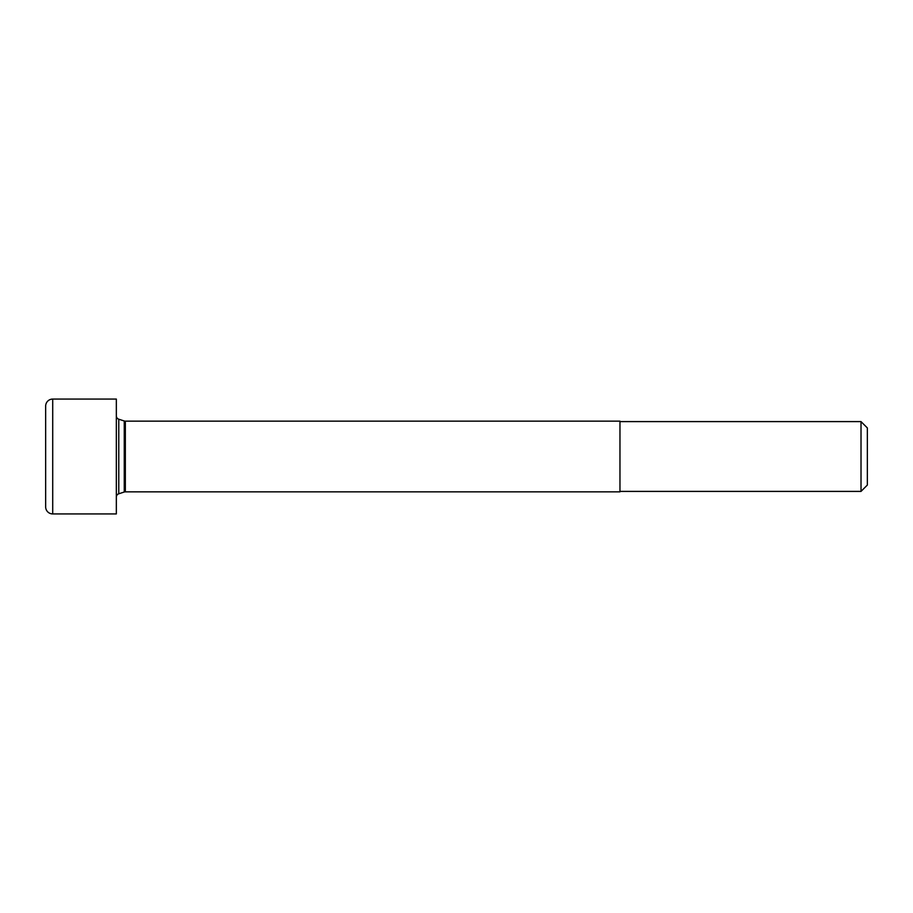 <?xml version="1.0" encoding="UTF-8"?>
<svg xmlns="http://www.w3.org/2000/svg" width="913" height="913" viewBox="0 0 913 913"><rect width="100%" height="100%" fill="white"/><g stroke="black" fill="none" stroke-linecap="round" stroke-linejoin="round"><path stroke-width="1.37" d="M861.016 421.601L861.016 491.399L867.35 485.065L867.35 427.935L861.016 421.601L619.961 421.601M619.961 491.845L619.961 421.155L125.343 421.155A3.538 3.538 0 0 1 124.259 420.984L124.259 492.016A3.538 3.538 0 0 1 125.343 491.845L619.961 491.845M52.714 513.928A7.064 7.064 0 0 1 45.65 506.863L45.65 406.137A7.064 7.064 0 0 1 52.714 399.072L116.339 399.072L116.339 513.928L52.714 513.928L52.714 399.072M116.339 415.86A3.538 3.538 0 0 0 118.781 419.215L124.259 420.984M116.339 497.14A3.538 3.538 0 0 1 118.781 493.785L124.259 492.016M125.343 491.845L125.343 421.155M118.781 419.215L118.781 493.785M619.961 491.399L861.016 491.399"/></g></svg>
